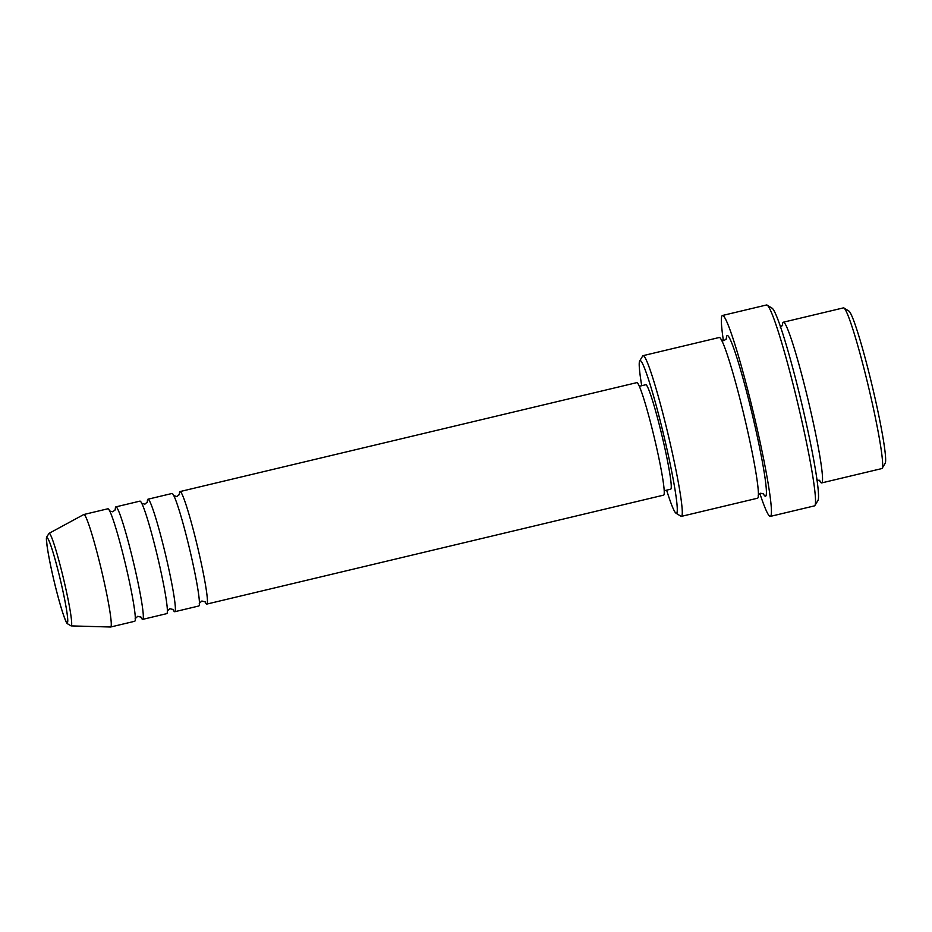 <?xml version="1.0" encoding="UTF-8"?>
<svg xmlns="http://www.w3.org/2000/svg" width="932" height="932" viewBox="0 0 932 932"><rect width="100%" height="100%" fill="white"/><g stroke="black" fill="none" stroke-linecap="round" stroke-linejoin="round"><path stroke-width="1.4" d="M179.398 494.671A57.831 4.241 76.6 0 1 180.016 491.572A57.831 4.241 76.6 0 1 196.629 543.018A57.831 4.241 76.6 0 1 206.846 604.076A57.831 4.241 76.6 0 1 204.9 601.594M147.338 502.313A57.831 4.241 76.6 0 1 147.955 499.214L172.001 493.482A57.831 4.241 76.6 0 1 188.614 544.929A57.831 4.241 76.6 0 1 198.831 605.986L174.785 611.718A57.831 4.241 76.6 0 1 172.839 609.237M147.955 499.214A57.831 4.241 76.6 0 1 164.568 550.661A57.831 4.241 76.6 0 1 174.785 611.718M115.277 509.955A57.831 4.241 76.6 0 1 115.894 506.868L139.94 501.125A57.831 4.241 76.6 0 1 156.553 552.571A57.831 4.241 76.6 0 1 166.77 613.629L142.724 619.361A57.831 4.241 76.6 0 1 140.779 616.879M115.894 506.868A57.831 4.241 76.6 0 1 132.507 558.303A57.831 4.241 76.6 0 1 142.724 619.361M83.845 514.511L107.879 508.779A57.831 4.241 76.6 0 1 124.492 560.214A57.831 4.241 76.6 0 1 134.709 621.271L110.675 627.003A57.831 4.241 76.6 0 1 110.593 627.015L71.123 625.896A47.579 3.483 76.6 0 0 62.782 575.65A47.579 3.483 76.6 0 0 49.058 533.349L83.764 514.534A57.831 4.241 76.6 0 1 83.845 514.511A57.831 4.241 76.6 0 1 100.458 565.957A57.831 4.241 76.6 0 1 110.675 627.003M843.926 307.979L848.877 311.043A78.486 5.743 76.6 0 1 870.954 380.745A78.486 5.743 76.6 0 1 885.19 463.309L882.161 468.272A82.61 6.046 -103.4 0 0 867.179 381.363A82.61 6.046 -103.4 0 0 843.926 307.979A82.61 6.046 -103.4 0 0 843.448 307.875L783.346 322.204A82.61 6.046 76.6 0 1 807.077 395.692A82.61 6.046 76.6 0 1 821.674 482.916A82.61 6.046 76.6 0 1 819.321 480.236M821.674 482.916L881.777 468.586A82.61 6.046 -103.4 0 0 882.161 468.272M666.625 490.174A78.486 5.743 -103.4 0 0 675.991 513.194A78.486 5.743 -103.4 0 0 662.594 430.444A78.486 5.743 -103.4 0 0 639.678 360.929A78.486 5.743 -103.4 0 0 641.717 385.708M639.678 360.929L642.707 355.977A82.61 6.046 76.6 0 1 643.092 355.651A82.61 6.046 76.6 0 1 666.823 429.139A82.61 6.046 76.6 0 1 681.42 516.363A82.61 6.046 76.6 0 1 680.942 516.258L675.991 513.194M767.129 305.125L772.08 308.177A99.13 7.258 76.6 0 1 799.971 396.24A99.13 7.258 76.6 0 1 817.947 500.519L814.918 505.482A103.266 7.561 -103.4 0 0 796.196 396.846A103.266 7.561 -103.4 0 0 767.129 305.125A103.266 7.561 -103.4 0 0 766.523 304.985L722.451 315.494A103.266 7.561 76.6 0 1 752.112 407.366A103.266 7.561 76.6 0 1 770.356 516.386A103.266 7.561 76.6 0 1 759.86 493.506M770.356 516.386L814.44 505.878A103.266 7.561 -103.4 0 0 814.918 505.482M782.461 325.664A82.61 6.046 76.6 0 1 783.346 322.204M643.092 355.651L719.224 337.5A82.61 6.046 76.6 0 1 742.955 410.989A82.61 6.046 76.6 0 1 757.553 498.212L681.42 516.363M180.016 491.572L636.824 382.633A57.831 4.241 76.6 0 1 653.437 434.067A57.831 4.241 76.6 0 1 663.654 495.125L206.846 604.076M639.305 386.279L645.794 384.73A53.695 3.938 76.6 0 1 661.219 432.506A53.695 3.938 76.6 0 1 670.702 489.195L664.225 490.745M723.407 340.658A103.266 7.561 76.6 0 1 722.451 315.494M49.058 533.349L46.6 537.182C45.563 539.465 48.802 559.386 54.767 583.956A43.594 3.192 -103.4 0 0 67.488 622.564A43.594 3.192 -103.4 0 0 59.601 576.687A43.594 3.192 -103.4 0 0 46.891 538.067A43.594 3.192 -103.4 0 0 54.778 583.933C60.44 607.012 65.403 621.97 67.221 623.601L71.123 625.896M726.366 339.038A82.61 6.046 76.6 0 1 750.971 409.078A82.61 6.046 76.6 0 1 763.226 493.611M179.573 494.193L176.964 496.546L173.573 495.626M147.512 501.835L144.903 504.189L141.513 503.268M115.463 509.478L112.854 511.831L109.452 510.911M782.705 325.14L780.294 327.179M726.611 338.526L724.187 340.553L721.123 339.83M763.681 493.96L760.605 493.238L758.194 495.276M819.776 480.586L816.7 479.863M135.152 618.662L137.761 616.297L141.151 617.229M167.212 611.008L169.822 608.654L173.212 609.575M199.262 603.365L201.871 601.012L205.273 601.932"/></g></svg>
